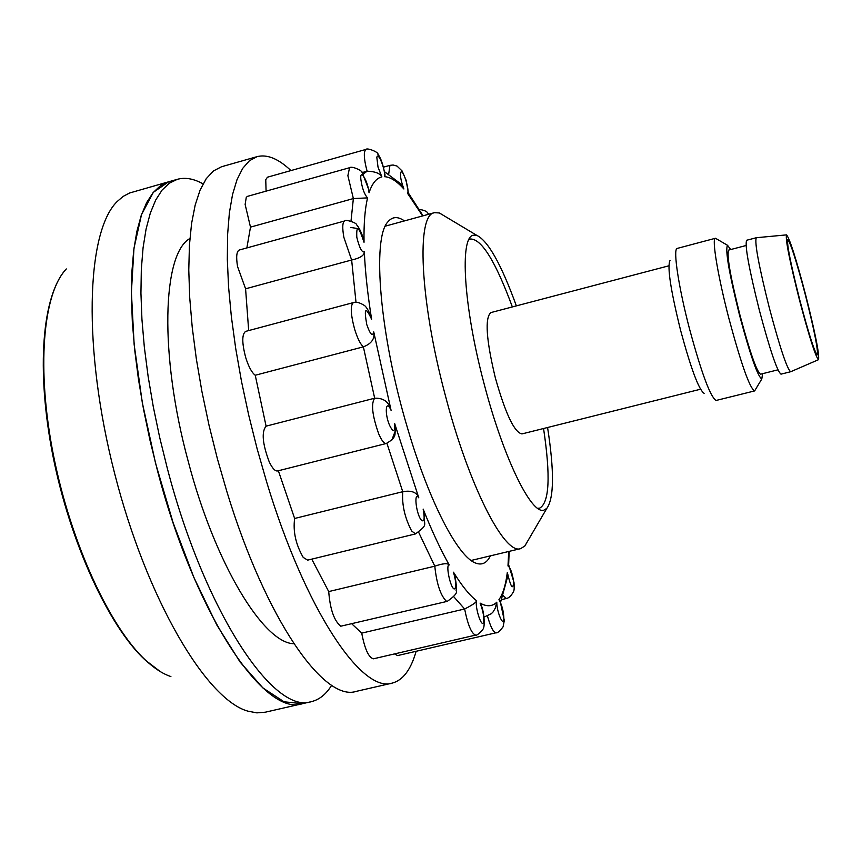 <?xml version="1.0" encoding="UTF-8"?>
<svg xmlns="http://www.w3.org/2000/svg" width="862" height="862" viewBox="0 0 862 862"><rect width="100%" height="100%" fill="white"/><g stroke="black" fill="none" stroke-linecap="round" stroke-linejoin="round"><path stroke-width="1.29" d="M490.381 555.861C486.858 563.08 481.944 565.483 475.673 563.08C457.981 557.003 429.125 501.781 407.672 428.543C379.765 335.771 371.684 237.837 388.072 221.663C392.425 216.534 397.878 216.287 404.45 220.909M290.936 170.579C278.469 158.727 267.198 154.082 257.113 156.636L221.556 166.743L213.42 170.945L206.223 178.714L200.092 190.093L195.178 205.059L191.579 223.484L189.424 245.217L188.778 270L189.705 297.487L192.226 327.269L196.331 358.872L201.967 391.757L209.046 425.343L217.461 459.037L227.051 492.202C265.938 619.616 324.058 702.11 356.157 691.389L392.188 683.124C402.942 680.29 410.926 669.677 416.13 651.284M257.113 156.636L249.441 160.709L242.696 168.37L237.018 179.662L232.535 194.543L229.367 212.925L227.6 234.626L227.32 259.397L228.57 286.906L231.372 316.731L235.692 348.399L241.5 381.381L248.698 415.075L257.156 448.897L266.724 482.214C305.45 610.21 361.835 693.468 392.188 683.124M500.65 602.021L507.33 577.863L507.319 572.422C510.875 587.528 512.998 590.653 513.687 581.807C512.276 572.928 510.379 567.649 507.987 565.957L508.677 564.858L514.011 582.54C514.366 587.345 514.226 590.33 513.58 591.494C511.317 595.75 508.903 598.088 506.36 598.497L503.257 595.717M484.002 617.095L491.275 613.744L492.999 612.042L495.208 608.313L496.803 602.204C496.555 611.557 503.656 628.064 503.882 618.701C503.57 611.158 501.921 604.822 498.936 599.693L500.003 600.512L504.313 620.478L503.074 626.857C499.648 631.329 497.309 633.301 496.038 632.773C493.387 632.46 490.51 626.857 487.439 615.942M480.102 603.109L481.33 605.361C485.015 614.8 484.444 628.269 483.388 627.827C484.713 628.29 476.74 636.447 475.608 635.1C471.482 633.613 467.818 624.907 464.629 608.981C472.096 605.232 476.115 602.506 476.675 600.803C474.553 605.684 481.276 627.665 483.356 622.666C484.358 617.785 483.27 611.266 480.102 603.109C486.761 606.88 492.331 606.579 496.803 602.204M453.487 572.206L454.759 575.687C456.181 582.184 456.623 587.205 456.095 590.761C457.657 592.593 454.727 596.116 447.303 601.342L446.484 601.277C440.568 595.61 436.668 583.908 434.793 566.172C442.928 563.392 447.734 562.983 449.242 564.966C445.385 564.007 450.395 588.153 454.231 588.972C456.537 587.938 456.289 582.346 453.487 572.206C461.935 585.934 469.661 595.47 476.675 600.803M311.753 559.136L328.724 591.58C330.081 609.262 334.1 620.802 340.77 626.211L447.303 601.342M423.156 509.097L424.319 513.827C423.414 526.445 429.05 523.73 415.527 533.901L411.659 531.003C404.784 517.814 401.811 504.712 402.748 491.706C411.389 490.155 416.745 492.202 418.803 497.848C413.792 490.737 415.85 512.567 420.904 519.624C424.233 523.008 424.988 519.495 423.156 509.097C431.937 531.132 440.633 549.751 449.242 564.966M278.361 470.749L294.632 518.471C292.918 531.542 295.785 544.525 303.23 557.412L307.637 560.138L415.527 533.901M395.41 430.623C394.203 433.392 397.802 437.002 386.251 443.488C384.15 443.758 381.661 440.59 378.763 434.006C372.255 415.559 370.886 403.631 374.668 398.212C383.558 397.878 389.031 401.929 391.079 410.344C385.81 398.233 384.28 413.21 389.613 425.429C393.406 432.821 395.087 432.207 394.677 423.576L395.41 430.623L391.747 440.267M353.409 302.584C356.114 301.614 359.799 302.584 364.464 305.504C366.005 306.57 367.88 309.458 370.078 314.167L371.608 319.231C365.466 306.215 363.85 308.003 366.77 324.586C370.283 334.542 372.599 336.967 373.731 331.859C375.056 338.658 371.597 343.658 363.365 346.847C360.348 344.143 357.418 338.216 354.584 329.068C350.618 314.102 350.231 305.267 353.409 302.584L245.648 331.385C241.802 334.24 241.856 343.065 245.799 357.859C248.687 366.889 251.833 372.686 255.249 375.25L266.089 426.162C261.401 431.765 262.447 443.65 269.213 461.816C272.295 468.271 275.075 471.32 277.553 470.954L386.251 443.488M255.249 375.25L363.365 346.847L374.668 398.212L266.089 426.162M360.65 232.147L363.279 238.311L364.033 242.276C358.667 226.146 356.265 224.476 356.803 237.265C359.379 247.739 361.889 252.609 364.335 251.887C364.324 255.432 360.09 258.147 351.642 260.001L343.884 237.395C342.16 227.654 342.451 222.17 344.725 220.952L239.302 250.012C236.576 251.338 235.983 256.844 237.546 266.53L245.584 288.802L351.642 260.001L355.995 302.206M349.563 167.713C351.728 165.655 363.365 171.01 362.406 173.111L368.861 189.855L369.033 192.765C367.999 181.235 359.842 167.551 360.822 179.124C362.094 188.164 364.346 194.413 367.589 197.883L353.366 198.572L347.882 175.676L349.563 167.713L247.469 196.364L246.273 197.333L245.131 204.434L250.486 227.126L353.366 198.572L351.006 221.092M365.887 149.438C367.083 147.434 379.129 152.445 377.868 154.212C380.735 157.66 383.127 164.599 385.045 175.04L384.667 176.699C385.497 169.577 377.761 150.527 376.845 157.541L378.009 167.066L381.888 176.925C380.174 173.402 375.25 171.484 367.104 171.193C364.788 162.638 363.926 156.194 364.507 151.841L365.887 149.438L267.468 177.195L265.755 179.673L266.078 191.138M362.04 172.605L367.104 171.193L363.139 174.21M423.059 215.812L408.459 193.131L407.467 193.196C409.838 191.041 403.513 169.965 401.078 171.926C399.806 174.76 400.744 180.449 403.901 188.993L400.528 183.692L384.549 171.732M350.802 227.439L356.922 228.441M250.486 227.126L246.866 247.922M245.584 288.802L248.676 330.577M386.93 443.294L402.748 491.706L294.632 518.471M418.781 532.533L434.793 566.172L328.724 591.58M351.815 623.862L361.728 633.128C364.723 648.935 368.613 657.501 373.386 658.816L475.608 635.1M453.854 596.827L464.629 608.981L361.728 633.128M394.559 653.902L397.522 655.594L496.038 632.773M265.313 712.195L256.876 712.874L247.803 711.128C206.169 699.47 146.745 599.112 114.7 473.744C82.429 348.442 86.2 231.867 117.081 201.611L123.137 196.407L129.656 192.98L168.596 181.807L153.339 192.334L141.519 214.584L133.976 248.234L131.39 292.207L134.149 344.595L142.316 402.705L155.559 463.26L173.111 522.717L193.928 577.583L216.718 624.831L240.164 662.124L262.975 687.995L284.051 701.797L302.487 703.683L265.313 712.195M189.899 238.515C162.325 253.751 159.222 354.648 188.164 461.148C214.897 563.683 263.535 643.332 293.856 643.72M203.044 183.897C193.853 178.693 185.298 177.163 177.367 179.307L169.329 183.186L162.067 190.093L155.699 200.038L150.344 213.022L146.098 228.969L143.07 247.771L141.325 269.235L140.937 293.145L141.928 319.209L144.331 347.095L148.124 376.392L153.274 406.692L159.707 437.54L167.347 468.465C204.79 612.149 273.954 715.126 311.387 701.646C319.36 699.707 326.127 694.255 331.676 685.258M177.367 179.307L168.596 181.807L160.461 185.707L153.091 192.635L146.626 202.602L141.163 215.608L136.832 231.566L133.707 250.379L131.875 271.853L131.401 295.763L132.328 321.817L134.666 349.681L138.416 378.968L143.523 409.256L149.945 440.073L157.563 470.964C194.984 614.509 264.591 717.259 302.487 703.683L311.387 701.646M537.597 508.246L539.634 508.171C549.396 502.74 550.699 476.19 543.556 428.511M547.575 427.498C554.352 471.169 554.104 498.117 546.831 508.364L543.987 510.099C531.488 515.282 503.085 457.269 483.927 383.116C463.465 306.29 459.446 236.533 473.464 235.207L476.794 235.358C488.097 240.843 501.285 264.343 516.37 305.881M528.266 540.108L524.818 546.023L520.648 548.62C504.399 555.279 468.562 485.209 444.986 394.085C419.762 299.642 416.271 214.466 434.459 212.688L439.361 212.957L445.234 216.481M805.388 294.976C796.477 261.143 790.594 242.718 787.749 239.69C786.65 243.644 790.626 263.632 799.688 299.664C808.75 333.939 814.622 352.342 817.305 354.875C818.307 350.381 814.331 330.415 805.388 294.976M704.114 393.331C698.856 389.818 691.022 368.871 680.624 330.469C670.604 289.977 667.069 266.649 670.022 260.475M715.374 238.289L677.015 248.471C672.985 249.808 678.663 287.445 689.417 328.497C701.356 372.632 710.223 396.628 716.01 400.485L754.541 390.939C749.66 388.029 741.104 363.85 728.886 318.38C717.874 276.196 711.581 238.084 715.374 238.289L716.645 238.957M730.717 249.549L727.517 245.293C725.039 249.775 729.058 273.135 739.574 315.363C750.328 355.467 757.741 376.662 761.803 378.957L762.568 373.688M755.338 389.743L754.541 390.939M746.05 245.519L728.702 250.077C726.526 254.581 730.265 276.26 739.952 315.115C749.843 352.03 756.707 371.727 760.543 374.194L777.944 369.83M756.394 237.707L746.654 240.25C744.649 244.991 748.884 268.33 759.368 310.288C770.003 350.144 777.222 371.436 781.004 374.162L790.766 371.705M786.5 234.884L756.276 237.718C754.444 242.427 758.786 265.765 769.292 307.734C779.916 347.634 787.038 368.968 790.659 371.748L818.512 359.68C819.611 354.864 815.312 333.238 805.614 294.793C795.949 258.094 789.57 238.127 786.5 234.884C785.314 239.227 789.635 260.884 799.44 299.868C809.235 336.945 815.603 356.89 818.512 359.68M668.837 265.808L490.823 312.594C484.713 318.046 486.222 339.79 495.338 377.836C505.509 413.771 514.377 432.465 521.952 433.92L700.504 389.225M512.362 306.937C495.672 261.703 481.75 239.065 470.577 239L468.756 239.905M388.73 173.887L389.936 165.353L383.493 167.153M422.628 215.931L407.467 193.196M403.901 188.993C396.811 181.139 390.4 177.044 384.667 176.699M381.888 176.925C376.468 178.046 372.179 183.326 369.033 192.765M367.589 197.883C364.928 208.852 363.742 223.646 364.033 242.276M364.335 251.887C365.208 271.778 367.632 294.222 371.608 319.231M373.731 331.859L391.079 410.344M394.677 423.576L418.803 497.848M498.936 599.693C502.966 593.961 505.757 584.867 507.319 572.422M507.987 565.957L508.709 551.475M144.708 659.581C108.59 626.017 70.081 542.349 52.927 455.901C35.848 369.345 42.141 294.826 66.309 268.944C42.852 293.371 36.215 368.871 53.584 455.879C70.878 542.844 109.776 627.148 145.689 660.314C154.503 668.524 162.907 673.933 170.891 676.551M428.683 214.272L427.8 213.129C427.078 211.438 424.244 210.188 419.309 209.38M408.426 193.196L406.11 180.223L402.091 170.956L397.026 166.075L393.137 165.008L389.936 165.353M363.279 238.311C361.243 232.072 359.055 227.6 356.706 224.907C356.836 222.655 345.048 219.12 344.725 220.952M508.645 564.89L509.151 551.368M506.36 598.497L501.77 599.575M145.182 660.023L160.235 671.563M539.634 508.171L538.039 508.558M546.831 508.364L524.818 546.023M471.105 560.472L520.648 548.62M761.803 378.957L754.638 390.906M727.517 245.293L715.482 238.268M385.325 226.146L434.459 212.688M476.794 235.358L439.361 212.957M470.577 239L468.993 239.431"/></g></svg>
